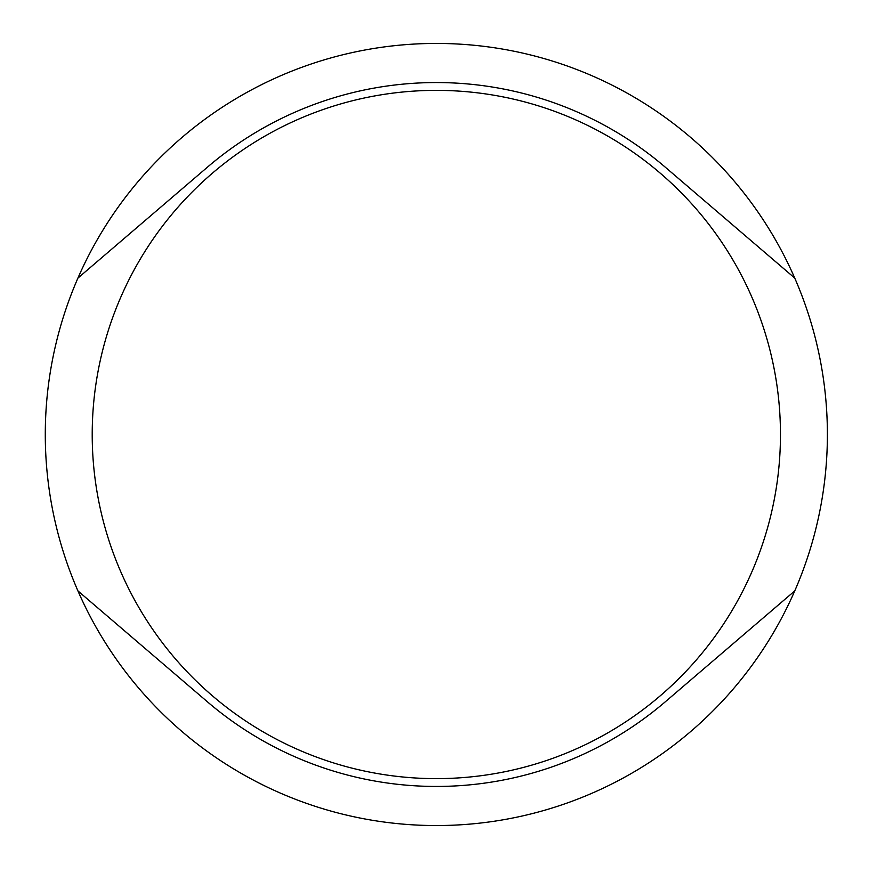 <?xml version="1.0" encoding="UTF-8"?>
<svg xmlns="http://www.w3.org/2000/svg" width="869" height="869" viewBox="0 0 869 869"><rect width="100%" height="100%" fill="white"/><g stroke="black" fill="none" stroke-linecap="round" stroke-linejoin="round"><path stroke-width="1.3" d="M45.286 434.5A391.05 391.05 0 0 0 77.938 590.92L207.398 701.804L77.938 590.92A391.05 391.05 0 0 0 794.744 590.92A391.05 391.05 0 0 0 794.744 278.08L665.285 167.196L794.744 278.08A391.05 391.05 0 0 0 45.286 434.5M92.212 434.5A344.124 344.124 0 0 1 608.398 136.476A344.124 344.124 0 0 1 608.398 732.524A344.124 344.124 0 0 1 92.212 434.5M207.398 701.804A351.945 351.945 0 0 0 665.285 701.804L794.744 590.92L665.285 701.804M665.285 167.196A351.945 351.945 0 0 0 207.398 167.196L77.938 278.08L207.398 167.196"/></g></svg>

